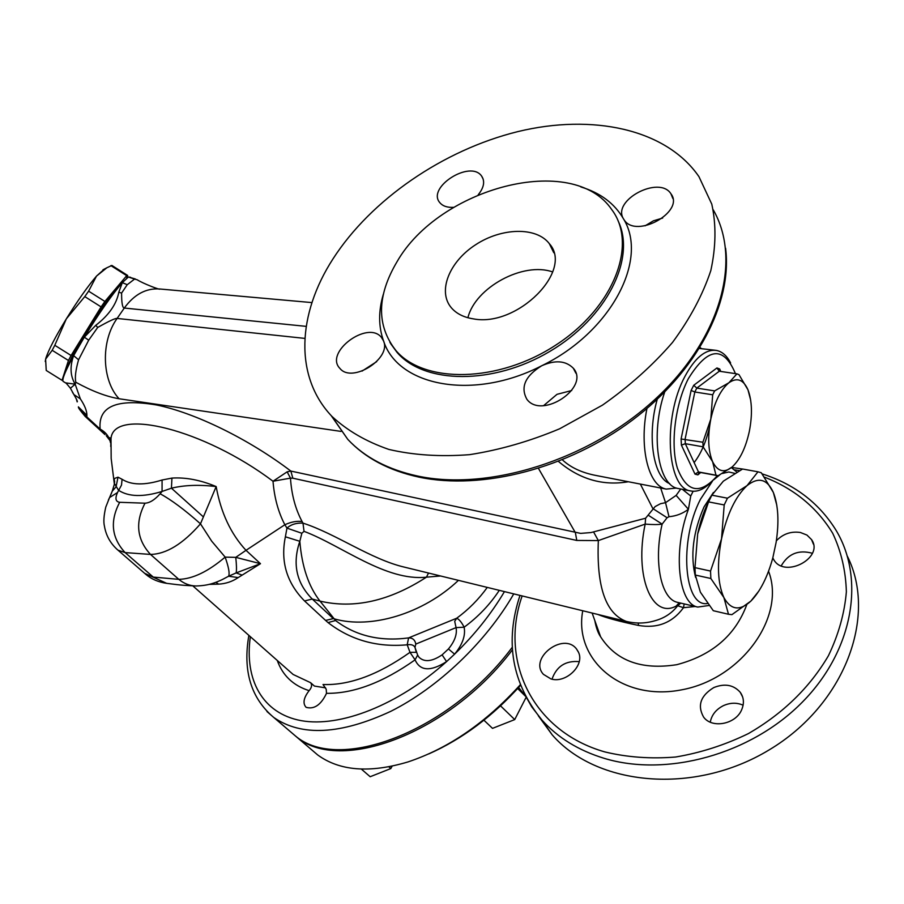 <?xml version="1.0" encoding="UTF-8"?>
<svg xmlns="http://www.w3.org/2000/svg" width="904" height="904" viewBox="0 0 904 904"><rect width="100%" height="100%" fill="white"/><g stroke="black" fill="none" stroke-linecap="round" stroke-linejoin="round"><path stroke-width="1.36" d="M596.843 475.64L596.798 475.628C582.255 472.95 570.786 467.673 562.378 459.82M646.936 408.518C638.925 448.101 648.699 486.262 666.248 489.098L676.531 488.07M701.108 348.379L700.058 347.52M558.435 461.402C579.577 479.289 602.889 486.069 628.359 481.753M660.666 488.013L665.536 502.68L660.519 503.697L655.095 506.602L645.592 518.229L591.013 532.558L580.639 533.383L290.851 471.074L287.144 471.831L273.008 481.244L290.466 478.137L287.144 471.831M416.122 651.626L414.992 647.253L415.795 644.077L456.068 627.613C457.277 634.201 454.735 641.309 448.44 648.959L454.599 654.157C462.532 644.484 465.707 635.501 464.136 627.206L456.068 627.613L454.701 621.33L456.757 618.2L408.585 637.896L407.207 644.801L409.998 652.338L416.382 652.315M448.44 648.959L442.101 654.858L446.587 661.604L454.599 654.157C474.532 634.834 491.154 613.986 504.455 591.611M442.101 654.858C431.954 661.694 424.225 662.44 418.88 657.118L417.648 655.072L415.083 659.841C420.1 671.13 430.609 671.717 446.587 661.604C398.031 705.176 339.994 727.72 301.156 720.646C262.262 713.459 244.261 679.469 250.351 636.676M415.015 647.49L417.659 655.117M416.1 651.581L415.004 647.456C413.874 645.072 411.263 644.179 407.207 644.801C377.205 647.535 350.808 640.134 328.028 622.585L325.598 620.426L333.305 618.607L312.264 599.047C296.365 583.001 292.218 563.746 299.823 541.293L285.381 536.795C280.342 561.44 286.726 582.831 304.546 600.957L325.598 620.426M415.795 644.077C415.026 639.908 412.631 637.851 408.585 637.896C380.166 641.682 355.826 635.896 335.542 620.528L334.141 618.833C370.922 629.466 423.298 613.669 458.441 580.357M326.502 693.323L326.208 689.232L323.022 684.52C349.328 685.492 378.324 674.768 409.998 652.338L415.083 659.841C383.047 682.52 353.52 693.684 326.502 693.323C320.999 704.905 314.196 709.572 306.117 707.335C302.569 703.436 303.574 697.877 309.123 690.656C311.778 687.537 312.264 684.882 310.592 682.689L314.411 686.068L325.587 687.854M499.29 590.346C489.889 604.595 478.171 616.89 464.136 627.206C461.707 622.415 459.243 619.421 456.757 618.2C468.577 609.511 478.747 599.25 487.279 587.408M209.31 584.368L218.644 584.142C225.887 583.713 232.407 581.521 238.204 577.577L260.476 563.689L246.001 550.321L284.862 524.738L286.963 528.117L285.381 536.795M63.382 381.544L63.054 381.341C61.924 379.352 65.45 370.787 73.642 355.656L84.332 337.181C99.18 313.021 111.847 294.84 122.322 282.647L128.391 276.997L130.526 277.268M135.34 278.963L128.391 276.997L134.538 279.099L127.238 284.703L121.599 293.065C121.565 302.942 122.469 307.925 124.289 308.049L306.185 326.367M396.992 261.787C376.765 295.992 376.392 325.564 395.873 350.492C424.134 383.861 498.262 382.968 555.949 344.989C613.974 307.428 638.054 244.204 611.726 209.581C572.797 152.019 439.174 187.693 396.992 261.787M473.493 318.886C463.797 317.406 456.384 313.677 451.277 307.688C437.378 291.303 449.231 261.764 475.527 244.803C501.596 227.582 536.422 226.644 549.338 243.673C573.916 270.533 517.325 327.406 473.493 318.886M512.297 647.241C449.107 732.07 338.616 773.225 295.325 735.867L289.291 730.714M404.89 567.26L404.664 567.203C371.024 559.429 335.847 533.699 302.987 523.122C296.388 522.772 291.043 524.433 286.963 528.117L301.846 533.27L304.026 531.337C341.712 545.553 385.703 581.509 426.451 577.17L440.564 575.984M127.238 284.703L122.322 282.647L118.808 292.229C116.548 304.151 108.875 315.18 95.79 325.316L84.332 337.181L88.694 340.186L78.569 359.781C75.642 370.12 74.727 377.612 75.834 382.256C91.88 391.093 106.31 396.596 119.091 398.754L341.034 431.411M78.569 359.781L73.642 355.656C69.755 366.527 70.263 376.041 75.168 384.189L65.461 382.844M304.885 338.401L117.113 318.434C115.475 318.072 109 321.078 97.7 327.463L88.694 340.186M97.7 327.463L95.79 325.316M159.805 289.02C160.81 290.387 142.696 283.393 137.171 279.754L134.538 279.099M383.319 294.32C378.347 311.066 378.426 326.615 383.556 340.944C391.635 358.639 351.95 383.658 339.949 368.448C323.96 352.616 367.578 319.971 381.409 337.35L383.556 340.944C397.963 386.291 473.639 401.003 541.733 365.747C555.237 359.803 565.768 360.639 573.328 368.244C590.448 387.206 542.038 419.727 526.953 399.387C520.195 387.262 525.122 376.041 541.733 365.747C610.72 332.457 648.936 259.651 623.477 218.836C611.669 200.281 659.378 175.037 670.949 193.806C685.062 211.739 636.19 239.04 624.212 219.988L623.477 218.836C614.55 203.445 600.346 192.812 580.854 186.947M571.723 390.517L557.011 394.325L543.677 405.591M662.666 218.056L653.377 220.836L645.06 225.842M453.751 207.332C447.412 207.694 442.791 206.157 439.864 202.699C426.349 187.569 470.182 159.522 481.583 176.02C485.143 181.286 484.013 187.535 478.216 194.755M376.697 361.634L362.029 371.115M552.694 271.968C523.393 261.369 475.221 287.495 467.91 317.733M332.966 258.917C371.182 199.513 443.242 149.996 517.822 131.611C592.21 113.486 666.056 128.809 698.939 176.63L711.787 204.146C716.307 224.768 715.979 246.939 710.804 270.635C702.758 294.783 690.001 318.705 672.519 342.424C652.575 365.453 629.229 386.358 602.482 405.128L559.655 428.778C529.586 441.378 499.562 450 469.617 454.655C440.417 456.916 413.501 455.164 388.889 449.435C366.12 441.57 347.102 430.519 331.824 416.292C294.026 376.527 297.382 313.982 332.966 258.917M743.111 705.199C736.85 702.442 730.285 702.589 723.426 705.64C716.058 709.38 711.674 714.883 710.261 722.16M713.764 687.582C724.669 683.221 733.494 684.78 740.229 692.283C743.89 697.481 744.376 703.289 741.687 709.696C735.788 724.353 711.9 728.85 703.572 717.041C697.165 705.527 700.566 695.707 713.764 687.582M812.38 553.271C798.616 549.508 788.243 553.689 781.271 565.791M776.366 540.773C783.011 533.88 791.023 531.123 800.402 532.49L806.956 535.066L811.577 539.631C824.312 557.553 785.079 578.741 773.937 560.005L772.796 557.926M579.204 661.638C565.61 660.462 556.548 666.316 552.005 679.175M578.56 652.394C584.843 665.378 565.757 683.763 550.92 678.915L543.462 674.361C528.467 658.462 563.294 631.636 576.458 648.891L578.56 652.394M538.321 715.787L552.163 734.805C596.335 785.836 693.752 795.588 769.055 749.958C844.709 704.849 877.479 616.426 847.432 556.356M707.527 603.51C684.057 607.737 678.689 541.157 700.419 499.347L712.578 480.939M713.618 479.866L719.708 474.928M722.499 473.447L728.816 471.978L734.613 473.323M695.617 577.475C690.114 556.039 692.905 532.524 704.013 506.941L713.414 492.477M736.816 472.069L731.37 467.605M640.348 484.069L652.846 508.579L667.096 517.732L668.994 516.704C676.169 516.082 682.633 513.608 688.407 509.28L690.735 496.025L693.131 491.256M680.735 489.019L676.135 495.392L688.407 509.28C672.655 551.338 678.316 603.917 697.718 607.07L709.03 605.488M669.649 483.606C653.355 477.515 646.767 436.169 657.231 399.331M709.471 427.151C706.126 441.796 701.018 453.616 694.136 462.599M290.546 731.788L296.58 736.941C339.667 774.05 449.107 733.811 512.455 649.784M758.128 471.831L742.591 469.018L723.347 481.165L711.843 495.177L708.566 501.889L697.673 533.925L694.984 567.644L695.334 575.057L700.397 592.199L713.29 610.708L728.488 614.257L723.889 597.555C730.816 610.042 739.811 611.228 750.862 601.103C760.151 591.6 767.473 577.193 772.807 557.892L776.084 542.558C779.214 521.958 778.31 505.268 773.361 492.477C767.191 478.962 758.422 476.668 747.054 485.606C735.596 496.33 727.087 514.093 721.528 538.874C716.804 563.825 717.595 583.385 723.889 597.555L710.86 578.503L710.533 571.068L721.528 538.874L724.206 504.94L727.46 498.194L747.054 485.606L757.97 471.809L761.292 472.747L773.361 492.477L776.807 505.223M694.984 567.644L710.533 571.068M708.566 501.889L724.206 504.94M695.334 575.057L710.86 578.503M697.673 533.925C700.51 520.489 704.702 508.613 710.261 498.285M758.897 590.99L750.862 601.103L731.924 614.641L728.488 614.257M711.843 495.177L727.46 498.194M742.591 469.018L757.97 471.809M699.481 348.469L715.437 350.277M678.893 488.657L678.09 488.499C657.999 485.855 650.089 434.146 664.666 392.11M732.014 467.074C739.89 459.876 745.664 448.011 749.314 431.468C752.535 414.789 752.094 400.913 747.981 389.816C743.416 379.51 737.054 377.16 728.906 382.754C720.737 389.59 714.702 401.681 710.815 419.027C707.504 436.542 708.103 450.768 712.601 461.695C717.561 471.515 724.025 473.312 732.014 467.074L718.081 475.753L715.991 475.199L712.601 461.695L703.097 446.825L702.894 442.237L710.815 419.027L712.691 394.799L714.646 390.901L728.906 382.754L736.929 373.861L738.975 374.64L747.981 389.816L750.704 400.257M715.991 475.199L698.487 471.944L695.006 474.137L697.865 474.871L699.052 472.781L700.521 472.487L698.487 471.944L685.322 443.694L685.108 439.129L694.826 391.986L696.792 388.11L719.279 371.228L736.929 373.861M730.601 362.922C726.839 355.69 722.093 351.52 716.363 350.413C705.47 349.08 694.995 357.747 684.927 376.426C662.519 417.591 666.881 488.522 690.667 490.928C696.668 492.138 702.826 489.832 709.143 484.013M717.211 475.583L715.855 477.312C699.357 494.996 686.543 491.923 677.379 468.114C670.237 444.576 675.085 404.359 688.351 378.663C707.685 347.464 723.245 345.497 735.054 372.731L735.336 373.623M702.894 442.237L681.096 438.982L681.401 445.107L685.322 443.694L703.097 446.825M714.646 390.901L696.792 388.11L693.752 385.262L691.108 390.449L694.826 391.986L712.691 394.799M720.081 371.352L719.72 369.013L716.94 367.951L693.752 385.262M719.279 371.228L716.94 367.951M166.664 583.34L144.595 573.294M225.164 557.113L211.717 541.202L200.485 523.823L216.169 486.567C220.847 512.613 230.791 533.857 246.001 550.321L235.763 557.35C236.577 564.898 236.701 570.085 236.147 572.91L260.476 563.689L235.763 557.35L225.152 557.124C208.089 571.599 192.654 579.012 178.811 579.351L153.273 577.091L125.136 552.593L150.505 554.423C166.257 554.129 182.924 543.925 200.485 523.823C184.755 509.856 171.297 499.833 160.132 493.753C154.81 499.799 149.77 502.952 145.013 503.2L119.678 502.296C115.644 501.731 114.91 498.477 117.497 492.544L109.576 497.539L108.39 500.025M242.136 575.102L236.147 572.91L228.599 576.232C229.853 573.577 228.701 567.203 225.152 557.124M196.597 585.984L195.931 585.984C189.659 585.826 183.964 583.611 178.811 579.351L150.505 554.423C136.82 539.518 134.99 522.444 145.013 503.2M238.204 577.577L228.599 576.232L222.282 579.566M195.931 585.973C208.914 585.702 216.158 582.379 222.339 579.543L222.181 579.611M215.83 582.3L218.644 584.142M114.503 483.561L118.548 490.284C128.571 496.85 143.081 497.234 162.065 491.448L171.432 488.194C184.393 485.075 199.309 484.533 216.169 486.567C200.428 480.024 185.682 477.199 171.941 478.092L171.432 488.194L203.185 516.715M160.132 493.753L162.065 491.448L162.076 480.013C144.663 485.425 131.329 485.188 122.074 479.278L121.509 485.075L117.497 492.544M122.074 479.278L117.995 477.176L114.13 478.611L114.695 482.16M72.444 392.279L73.925 394.585L80.354 398.879L75.168 384.189L70.41 388.279M84.931 416.19L86.874 416.936L78.817 407.331L86.908 415.264C86.897 410.857 84.716 405.387 80.354 398.879M73.868 394.517C76.659 399.263 77.767 401.726 77.168 401.896L76.354 398.913M304.026 531.337L302.987 523.122L302.094 521.54C295.427 509.088 291.551 494.612 290.466 478.137L292.828 478.205L290.851 471.074C248.882 439.141 195.015 412.778 156.347 404.935C116.661 398.325 97.937 406.382 100.152 429.106L104.977 434.587L85.258 416.507C80.185 410.552 77.936 407.421 78.501 407.105L78.388 406.845M86.908 415.264L86.874 416.936L100.152 429.106C105.079 431.75 108.356 435.558 109.972 440.519L106.265 435.751M108.762 437.559L111.045 438.101C114.469 407.421 203.728 429.061 273.008 481.244C274.341 497.731 278.296 512.229 284.862 524.738C291.167 521.879 296.907 520.817 302.094 521.54M118.808 292.229L121.599 293.065M311.936 302.591L159.692 288.986C146.075 288.014 134.267 294.376 124.289 308.049L117.113 318.434C100.638 341.237 101.756 380.301 119.091 398.754M75.168 384.189L75.834 382.256M520.263 684.78C485.934 722.703 448.486 748.433 407.93 761.948C369.702 773.338 339.61 770.988 317.654 754.919L311.541 749.71M428.778 753.913C462.283 739.065 492.849 716.205 520.489 685.356M361.34 769.078L370.177 776.728L390.833 768.558L392.121 766.174M388.867 766.829L390.833 768.558M525.156 695.651L518.602 687.481M483.922 720.205L492.51 728.364L514.726 719.584L526.072 697.391M517.653 688.532L525.461 696.227M500.545 705.866L514.726 719.584M119.147 286.376C108.649 294.625 70.422 354.707 67.393 367.736M45.256 361.521L45.799 358.436C48.387 350.266 55.234 337.079 66.342 318.841C77.755 300.49 87.812 286.24 96.513 276.093L104.412 269.042M126.65 278.262L127.667 275.46L111.881 265.448L106.841 267.776L96.513 276.093L88.615 291.167L84.784 296.602L66.342 318.841L54.794 345.294L52.183 350.311L45.607 359.171L46.228 370.459L62.037 380.324L62.828 379.974M127.667 275.46L126.718 275.663L104.898 301.45L101.101 306.897L71.088 355.498L68.444 360.481L62.037 380.324M68.444 360.481L52.183 350.311M71.088 355.498L54.794 345.294M101.101 306.897L84.784 296.602M104.898 301.45L88.615 291.167M126.718 275.663L110.876 265.606M676.135 495.392L665.536 502.68L668.994 516.704M692.091 491.166L692.905 491.618M690.735 496.025L682.407 489.335M292.828 478.205L576.786 540.445L598.346 540.581L645.173 524.117C652.801 524.716 658.462 524.716 662.135 524.117L648.552 515.404M678.136 602.505L677.514 602.358C661.163 599.182 653.332 562.118 662.135 524.117L667.096 517.732M679.22 602.753L676.158 606.075C651.965 619.285 634.077 576.097 645.173 524.117L645.592 518.229M404.664 567.203L626.235 621.387C605.703 613.613 596.414 586.673 598.346 540.581L593.544 531.902M110.751 446.486L111.045 438.101L109.972 440.53L110.491 442.7M328.028 622.585L335.542 620.528L320.016 601.115C353.995 609.059 389.477 601.081 426.451 577.17L428.519 573.034M301.846 533.27L299.823 541.293C301.891 566.65 308.626 586.594 320.016 601.115L312.264 599.047L304.546 600.957M597.86 614.449C605.951 617.805 619.489 621.466 638.473 625.421C657.355 628.709 672.361 622.811 683.481 607.703L695.187 606.482M676.158 606.075L677.695 605.736C671.921 613.183 664.361 618.178 655.004 620.72C645.558 623.545 635.964 623.771 626.235 621.387L627.037 621.59M680.78 603.115L677.695 605.736L683.481 607.703L684.17 603.906M638.473 625.421L638.269 623.025M538.49 468.453L575.373 532.648L576.786 540.445M266.94 711.516L273.776 717.471C301.552 736.681 340.559 734.636 390.81 711.312C438.429 687.435 486.069 641.942 513.766 593.883M277.257 660.44C282.636 675.537 293.269 685.605 309.123 690.656M310.592 682.689L293.133 674.463L288.365 670.248M618.099 220.881C636.427 258.25 606.731 317.982 549.756 351.453C493.008 385.285 424.145 384.166 397.037 352.368L390.765 343.78M713.267 209.852C742.161 259.934 720.906 338.977 654.812 399.557C588.922 460.226 488.465 491.279 417.637 476.046C387.997 469.594 364.707 457.367 347.791 439.378L331.158 415.591M523.619 692.532L531.733 706.849L541.948 720.047C557.847 737.743 578.616 750.512 604.256 758.354C666.881 777.361 751.043 754.433 802.503 701.956C854.167 649.569 865.467 577.034 835.059 528.693C818.097 502.206 793.802 483.945 762.162 473.888M764.592 477.21C794.243 488.793 816.945 507.483 832.708 533.281C841.206 551.304 845.748 570.808 846.37 591.792C844.562 613.217 838.573 634.54 828.414 655.75C809.758 687.503 783.113 713.437 748.501 733.539C724.974 744.986 700.679 752.806 675.627 757.021C650.756 759.021 627.127 757.315 604.753 751.891C531.88 731.133 499.415 660.078 522.15 595.939M734.647 469.865L739.461 470.634M681.401 445.107L695.006 474.137M691.108 390.449L681.096 438.982M720.748 371.454L719.72 369.013M697.865 474.871L700.713 472.521M116.537 548.897L118.017 550.197L125.136 552.593C111.554 537.948 109.723 521.19 119.678 502.296M117.995 477.176L116.062 486.861L112.243 491.188L111.011 494.33M171.941 478.092L162.076 480.013M582.752 610.754C573.498 659.728 621.895 701.764 681.752 689.808C741.777 678.847 786.13 616.505 768.547 571.238M746.749 604.753C735.37 635.376 712.047 655.343 676.768 664.689C641.467 670.18 616.076 660.88 600.606 636.789L594.877 620.754M596.798 475.628L666.248 489.098M598.81 476.024L596.934 475.662M248.871 635.376C242.667 670.847 250.962 698.216 273.776 717.471L295.325 735.867M288.274 670.18L192.789 585.837M73.925 394.585L70.354 388.144L66.331 383.375L63.054 381.341M575.882 373.205L573.328 368.244M672.847 198.496L670.949 193.806M483.211 179.207L481.583 176.02M383.375 340.503L381.409 337.35M553.802 252.758L549.338 243.673M395.873 350.492L389.918 342.435M725.596 248.216C732.59 303.145 696.679 371.838 632.348 420.179C567.949 468.453 482.408 490.488 419.117 477.154C389.025 470.634 365.25 458.046 347.791 439.378L331.824 416.292M742.647 696.984L740.229 692.283M813.419 544.163L811.577 539.631M578.379 651.965L576.458 648.891M552.163 734.805L541.948 720.047C511.924 683.3 504.601 641.75 519.992 595.408M742.523 469.052L731.596 467.424M678.09 488.499L690.667 490.928M700.498 472.487L717.46 475.628M109.576 497.539L105.779 507.087C103.824 515.574 103.384 521.902 104.423 526.083C106.017 535.665 110.548 543.699 118.017 550.197L146.03 574.537M146.019 574.526C151.488 579.136 158.29 582.063 166.404 583.306C183.365 585.555 185.501 585.385 194.676 585.928M112.288 491.121L114.367 484.148L111.169 458.464L111 438.101M109.587 497.539L112.243 491.188M317.654 754.919L296.58 736.941M102.954 269.81L106.841 267.776M592.131 613.048L600.606 636.789C598.064 633.094 596.131 627.681 594.798 620.539M677.921 602.448L697.718 607.07"/></g></svg>
